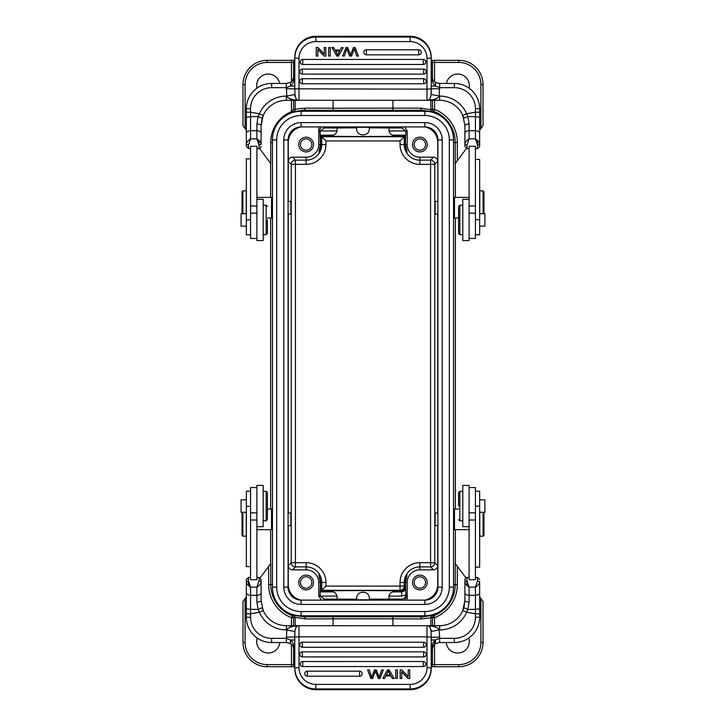<?xml version="1.0" encoding="UTF-8"?>
<svg xmlns="http://www.w3.org/2000/svg" width="726" height="726" viewBox="0 0 726 726"><rect width="100%" height="100%" fill="white"/><g stroke="black" fill="none" stroke-linecap="round" stroke-linejoin="round"><path stroke-width="1.09" d="M449.321 139.927A24.421 24.421 0 0 0 424.901 115.498L424.901 111.287A28.632 28.632 0 0 1 453.532 139.927L453.532 587.125A28.632 28.632 0 0 1 424.901 615.757L301.099 615.757A28.632 28.632 0 0 1 272.468 587.125L272.468 139.927A28.632 28.632 0 0 1 301.099 111.287L424.901 111.287A28.632 28.632 0 0 1 453.532 139.927L449.321 139.927L449.321 587.125L453.532 587.125M437.905 406.052L437.905 139.927A13.004 13.004 0 0 0 424.901 126.923L301.099 126.923A13.004 13.004 0 0 0 288.095 139.927L288.095 587.125A13.004 13.004 0 0 0 301.099 600.13L424.901 600.13A13.004 13.004 0 0 0 437.905 587.125L437.905 406.052M272.359 519.326L272.359 528.8L271.515 529.644L271.515 509.008L272.359 509.852L272.359 519.326M242.874 512.275L242.874 536.169L242.039 535.325L242.039 512.275M288.095 513.01L290.881 513.01L290.881 525.642L288.095 525.642M272.359 513.01L272.359 525.642M246.25 512.275L246.25 536.169L242.874 536.169M272.359 207.718L272.359 217.192L271.515 218.036L271.515 197.399L272.359 198.243L272.359 207.718M242.039 213.725L242.039 191.718L242.874 190.874L242.874 213.725M288.095 201.401L290.881 201.401L290.881 214.034L288.095 214.034M272.359 201.401L272.359 214.034M242.874 190.874L246.25 190.874L246.25 213.725M453.641 519.326L453.641 509.852L454.485 509.008L454.485 529.644L453.641 528.8L453.641 519.326M483.961 512.275L483.961 535.325L483.126 536.169L483.126 512.275M437.905 525.642L435.119 525.642L435.119 513.01L437.905 513.01M453.641 525.642L453.641 513.01M483.126 536.169L479.75 536.169L479.75 512.275M458.587 207.491L458.587 233.409L458.587 207.491M458.587 233.409L459.848 234.67L459.848 205.195L462.798 205.195M479.641 213.725L484.904 213.725L484.904 226.149L479.641 226.149M256.886 213.163L250.57 213.163L250.57 146.262L256.886 146.262L256.886 240.569L263.202 240.569L263.202 199.305L256.886 199.305M469.114 199.305L462.798 199.305L462.798 240.569L469.114 240.569L469.114 146.262L475.43 146.262L475.43 238.464L469.114 238.464M475.43 234.807L479.641 234.807L479.641 159.43L475.43 159.43M250.57 234.816L246.359 234.816L246.359 158.867L250.57 158.867M250.57 213.163L250.57 238.464L256.886 238.464M433.222 80.495L431.217 75.032C431.534 78.662 432.959 81.103 435.482 82.365L435.482 86.022L439.638 87.664L439.157 96.095C438.667 97.692 436.09 99.008 431.425 100.034L439.638 100.306L427.505 100.27M286.389 83.454L290.518 82.365C293.05 81.094 294.466 78.653 294.783 75.032L292.034 81.267M291.707 81.548L291.044 82.038M290.518 82.365L286.362 83.463L271.624 83.463L286.371 83.463L286.362 87.664L290.518 86.022C293.068 84.08 294.484 80.414 294.783 75.032L294.683 76.33C293.15 80.287 291.761 82.292 290.518 82.365L290.518 86.022L294.783 86.022L294.947 94.48C295.31 97.502 296.163 99.353 297.524 100.034L297.996 100.179M479.641 117.149L479.641 144.256L477.536 145.254L475.43 138.866C478.098 140.635 479.505 142.432 479.641 144.256L479.641 117.149L475.43 116.686L475.43 112.176L479.641 112.185L479.641 117.149L479.641 108.728A25.265 25.265 0 0 0 454.376 83.463L439.638 83.463L454.376 83.463L454.376 87.674A21.054 21.054 0 0 1 475.43 108.728L475.43 112.176L466.655 113.773L467.853 116.505L469.114 123.992A4.211 1.57 180 0 0 464.903 125.571L462.798 115.461L464.903 125.571A4.211 1.497 180 0 1 469.114 124.073M246.359 146.389L246.359 108.728L250.57 108.728L250.57 112.185L259.345 113.773A29.476 29.476 0 0 1 286.362 96.095L286.843 96.095L286.362 87.664L271.624 87.674A21.054 21.054 0 0 0 250.57 108.728M246.359 109.209L246.359 108.728A25.265 25.265 0 0 1 271.624 83.463A25.265 25.265 0 0 0 246.359 108.728M286.362 96.095L286.362 100.306L298.994 100.306L286.362 100.306A25.265 25.265 0 0 0 263.202 115.461L261.097 125.571L261.097 144.256L258.991 145.254L256.886 138.866L250.57 138.866L248.464 145.254L246.359 144.256C246.45 142.459 247.856 140.662 250.57 138.866L250.57 116.686L246.359 117.149L246.359 133.221A4.211 2.532 180 0 1 250.57 130.698L256.886 130.698L256.886 138.866C259.654 140.726 261.061 142.523 261.097 144.256L261.097 134.809M263.211 115.452L262.159 118.311L258.129 116.532L256.886 123.992A4.211 1.57 180 0 1 261.097 125.571L262.15 118.356L263.928 113.937M462.072 113.937L463.85 118.347M464.903 146.389L464.903 144.256L467.009 145.254L469.114 138.866L475.43 138.866L475.43 130.698L469.114 130.698A4.211 2.532 180 0 0 464.903 133.221L464.903 125.571M464.903 133.221L464.903 144.256C465.003 142.459 466.401 140.662 469.114 138.866L469.114 123.992M298.495 100.27L427.006 100.306A4.211 4.211 0 0 0 428.476 100.034C429.738 99.589 430.6 97.738 431.053 94.48L431.217 88.744M294.575 100.034A8.422 5.754 -69.5 0 1 297.524 100.034A4.211 4.211 0 0 0 298.994 100.306L294.575 100.034C289.919 99.008 287.342 97.692 286.843 96.095L294.947 94.48M294.783 86.022L294.783 57.29A21.054 20.972 0 0 1 315.837 36.318L410.163 36.318L410.163 37.053L315.837 37.053A21.054 20.972 180 0 0 294.783 58.026L298.994 58.389L298.994 74.669M431.217 57.29C429.964 44.54 422.949 37.543 410.163 36.3L410.163 36.3A21.054 20.972 0 0 1 431.217 57.29L431.217 88.799L427.006 89.153L427.006 100.306A4.211 4.211 0 0 0 428.476 100.034L428.004 100.179M431.217 86.022L435.482 86.022C432.932 84.08 431.507 80.414 431.217 75.032L431.217 58.053A21.054 20.972 180 0 0 410.163 37.053L410.163 41.609A16.843 16.78 180 0 1 427.006 58.389L427.006 89.153L286.362 88.808M435.482 82.365L439.638 83.463L435.972 82.619M439.638 88.808L431.217 88.79M479.641 144.256L479.641 146.47L479.641 144.256M263.202 115.461L259.354 113.764L258.129 116.541L250.57 116.686L250.57 112.185L246.359 112.185M467.853 116.532L475.43 116.686L475.43 130.698A4.211 2.532 180 0 1 479.641 133.221M467.853 116.478L463.832 118.284M431.053 94.48L439.638 96.095A29.476 29.476 0 0 1 466.655 113.773L462.798 115.461A25.265 25.265 0 0 0 439.638 100.306A25.265 25.265 0 0 1 462.798 115.461M431.425 100.034A8.422 5.754 69.5 0 0 428.476 100.034M316.255 47.671L317.906 47.671L324.295 54.259L324.295 47.48L325.838 47.48L325.838 56.056L324.186 56.056L317.797 49.468L317.797 56.056L316.255 56.056L316.255 47.48L317.906 47.48L324.295 54.078M317.797 55.875L317.797 49.468M341.492 47.48L343.198 47.671L338.534 56.056L336.8 56.056L331.827 47.48L333.661 47.48L335.076 50.03L340.158 50.03L341.492 47.48L343.198 47.671M328.66 47.671L330.266 47.48L330.266 56.056L328.66 56.056L328.66 47.671L330.266 47.671M300.201 61.955A2.523 2.523 0 0 0 302.733 64.487L302.733 64.487A2.523 2.514 0 0 1 300.201 61.955A2.523 2.514 0 0 1 302.733 59.441L423.267 59.441A2.523 2.514 0 0 1 425.799 61.955A2.523 2.514 0 0 1 423.267 64.478L423.267 64.478A2.523 2.523 0 0 0 425.799 61.955M302.733 59.441L302.733 64.487L423.267 64.478L423.267 59.441M299.838 81.258A2.523 2.523 0 0 0 302.361 83.78L302.361 83.78A2.523 2.514 0 0 1 299.838 81.258A2.523 2.514 0 0 1 302.361 78.735L423.639 78.735A2.523 2.514 0 0 1 426.162 81.258A2.523 2.514 0 0 1 423.639 83.771L423.639 83.771A2.523 2.523 0 0 0 426.162 81.258M302.361 78.735L302.361 83.78L423.639 83.771L423.639 78.735M299.838 71.602A2.523 2.523 0 0 0 302.361 74.134L302.361 74.134A2.523 2.514 0 0 1 299.838 71.602A2.523 2.514 0 0 1 302.361 69.088L423.639 69.088A2.523 2.514 0 0 1 426.162 71.602A2.523 2.514 0 0 1 423.639 74.125L423.639 74.125A2.523 2.523 0 0 0 426.162 71.602M302.361 69.088L302.361 74.134L423.639 74.125L423.639 69.088M363.844 52.308A2.523 2.523 0 0 0 366.367 54.831L366.367 54.831A2.523 2.514 0 0 1 363.844 52.308A2.523 2.514 0 0 1 366.367 49.795L418.748 49.795A2.523 2.514 0 0 1 421.271 52.308A2.523 2.514 0 0 1 418.748 54.822L418.748 54.822A2.523 2.523 0 0 0 421.271 52.308M366.367 49.795L366.367 54.831L418.748 54.822L418.748 49.795M354.361 48.842L351.493 56.056L349.569 56.056L346.865 48.851L344.351 56.056L342.736 55.875L346.066 47.48L347.618 47.48L350.567 54.858L353.498 47.48L355.141 47.48L358.372 56.056L356.72 56.056L354.352 48.842M324.295 47.671L325.838 47.671M331.827 47.671L333.661 47.671L335.076 50.212L340.158 50.03M340.158 50.212L341.492 47.671M339.596 51.11L337.708 55.167L335.575 51.11M338.361 53.579L339.695 51.11L335.566 51.11M335.575 50.929L337.708 54.995L338.361 53.388M342.736 56.056L346.066 47.671L347.618 47.671L350.567 55.049L353.498 47.671L355.141 47.671L358.372 56.056M267.413 219.914L267.413 233.409L267.413 219.914M267.413 206.456L266.152 205.195L266.152 234.67L263.202 234.67M246.359 226.149L241.096 226.149L241.096 213.725L246.359 213.725M320.157 135.154L320.266 130.943L324.295 127.957L337.045 127.957L337.045 130.943C336.174 133.802 334.532 135.199 332.136 135.154L320.157 135.154L320.502 144.556C318.333 154.593 318.487 154.593 320.946 144.556L320.946 135.944L325.956 140.944L325.956 144.556A19.802 19.802 0 0 1 306.154 164.357L295.418 164.357L295.418 566.906A4.211 4.211 45 0 1 291.217 562.695L306.154 562.695A19.802 19.802 0 0 1 325.956 582.488L325.956 586.1L400.044 586.1L400.044 582.488A19.802 19.802 0 0 1 419.846 562.695L434.783 562.695A4.211 4.211 -45 0 1 430.582 566.906L430.582 160.147A4.211 4.211 -135 0 1 434.783 164.357L437.742 161.399C437.479 158.849 436.072 157.442 433.531 157.188L419.846 157.188A12.632 12.632 0 0 1 407.213 144.556L407.213 130.871L404.436 126.923M393.864 135.154C391.468 135.208 389.835 133.802 388.954 130.943L388.954 127.957L401.705 127.957L405.734 130.943L405.843 135.154L393.864 135.154L405.843 135.154M321.564 126.923L318.787 130.871L318.787 144.556L320.502 144.556C318.333 154.593 318.487 154.593 320.946 144.556L321.745 144.556L321.745 136.733L404.255 136.733L405.054 135.944C394.218 136.642 331.782 136.642 320.946 135.944M405.054 135.944L405.054 144.556C407.513 154.593 407.667 154.593 405.498 144.556L405.498 135.49M400.67 590.937C383.083 590.383 330.62 590.492 320.946 591.1L321.745 590.311L400.044 590.311L400.67 590.937C402.857 591.254 404.309 589.902 405.054 586.889L404.255 586.1A4.211 4.211 -45 0 1 400.044 590.311L400.044 586.1L404.255 586.1L404.255 582.488L400.044 582.488M424.81 600.13A15.79 15.79 0 0 0 437.742 584.593L437.742 565.645C437.488 568.186 436.081 569.592 433.531 569.856L419.846 569.856A12.632 12.632 0 0 0 407.213 582.488L407.213 596.173L405.916 594.903L401.632 596.1L388.954 596.1L388.954 599.086L401.705 599.086C404.21 598.805 405.616 597.416 405.916 594.903L405.498 582.488C407.667 572.451 407.513 572.451 405.054 582.488L405.054 586.889M388.954 596.1C389.826 593.251 391.468 591.844 393.864 591.89L401.632 591.89C404.137 591.59 405.544 590.193 405.843 587.688M320.946 591.1L320.946 582.488C318.487 572.451 318.333 572.451 320.502 582.488L320.157 591.89L332.136 591.89C334.532 591.844 336.165 593.242 337.045 596.1L320.266 596.1L320.157 591.89M321.564 600.13L318.787 596.173L318.787 582.488A12.632 12.632 0 0 0 306.154 569.856L306.154 562.695M356.684 598.278C356.375 590.165 369.625 590.165 369.316 598.278L369.316 599.767L356.684 599.767L356.684 598.278M369.316 598.278L369.316 599.767M369.316 128.765C369.625 136.878 356.375 136.878 356.684 128.765L356.684 127.286L369.316 127.286L369.316 128.765M431.217 60.34L458.796 60.34A24.212 24.212 0 0 1 483.008 84.552L483.008 125.607L479.641 130.244M466.391 148.485L455.229 163.504L455.229 142.45L453.532 142.45A31.581 31.581 0 0 1 453.532 142.45M453.532 356.784L453.532 370.26M455.374 163.504L455.374 197.399M455.374 218.036L455.374 509.008M455.374 529.644L455.374 563.539M434.547 100.306L434.547 109.39L433.803 111.359L432.442 109.39L434.547 109.39A35.374 35.374 0 0 1 457.335 142.45L455.229 142.45A33.269 33.269 0 0 0 433.803 111.359L432.251 111.668L421.951 110.225L392.92 110.334L392.92 100.306M469.041 88.155A11.58 11.58 0 0 0 457.743 74.025A11.58 11.58 0 0 0 446.363 83.463M297.941 111.468A31.581 31.581 0 0 1 304.049 110.869L421.951 110.869A31.581 31.581 0 0 1 428.059 111.468M272.468 142.45A31.581 31.581 0 0 1 272.468 142.441L270.753 142.45L270.753 163.504L259.609 148.485M272.468 356.784L272.468 370.26M260.171 577.787L270.771 563.539L270.771 584.593L272.468 584.593A31.581 31.581 0 0 1 272.468 584.593L272.468 406.052M428.059 615.584A31.581 31.581 0 0 1 421.951 616.174L304.049 616.174A31.581 31.581 0 0 1 297.941 615.584M453.532 584.593A31.581 31.581 0 0 1 453.532 584.611L455.229 584.593L455.229 563.539L465.829 577.787M270.626 163.504L270.626 197.399M270.626 218.036L270.626 509.008M270.626 529.644L270.626 563.539M294.783 666.713L267.204 666.713A24.212 24.212 0 0 1 242.992 642.501L242.992 601.437L246.359 596.799M257.195 638.018A11.58 11.58 0 0 0 268.257 653.028A11.58 11.58 0 0 0 279.782 642.537M293.558 625.694L293.558 617.654L295.183 617.372L293.749 615.376L292.197 615.693L293.558 617.654L291.453 617.654A35.374 35.374 0 0 1 268.665 584.593L270.771 584.593A33.269 33.269 0 0 0 292.197 615.684L291.453 617.654L291.453 625.694M293.749 615.376L304.049 616.819L423.312 616.81L432.251 615.376L433.803 615.693A33.269 33.269 0 0 0 455.229 584.593L457.335 584.593A35.374 35.374 0 0 1 434.547 617.654L433.803 615.693L432.442 617.654L434.547 617.654L434.547 625.694M392.92 625.694L392.92 618.815L420.427 618.924C427.051 618.425 430.509 617.908 430.817 617.372L430.817 625.694M479.641 596.799L483.008 601.437L483.008 642.501A24.212 24.212 0 0 1 458.796 666.713L431.217 666.713M446.218 642.537A11.58 11.58 0 0 0 457.743 653.028A11.58 11.58 0 0 0 468.805 638.018M295.183 625.694L295.183 617.372L305.573 618.924L333.08 618.815L333.08 625.694M246.359 130.244L242.992 125.607L242.992 84.552A24.212 24.212 0 0 1 267.204 60.34L294.783 60.34M293.558 100.306L293.558 109.39L291.453 111.632A33.287 33.287 0 0 0 270.753 142.45M279.637 83.463A11.58 11.58 0 0 0 268.257 74.025A11.58 11.58 0 0 0 256.959 88.155M333.08 100.306L333.08 108.228L305.573 108.12L304.049 110.225L293.749 111.668L295.183 109.671L293.558 109.39M292.17 111.35L293.749 111.668M432.442 100.306L432.442 109.39L430.817 109.671L420.427 108.12L333.08 108.228L333.08 110.334L392.92 110.334M305.573 108.12C298.949 108.619 295.491 109.136 295.183 109.671L295.183 100.306M425.999 600.084A16.008 16.008 0 0 0 437.905 585.891M288.095 585.891A16.008 16.008 0 0 0 300.001 600.084M300.001 126.968A16.008 16.008 0 0 0 288.095 141.162M437.905 141.162A16.008 16.008 0 0 0 425.999 126.968M437.905 530.697L437.742 525.642M407.213 596.173L404.4 600.13M427.215 582.488A7.369 7.369 0 0 0 419.846 575.119A7.369 7.369 0 0 0 412.477 582.488A7.369 7.369 0 0 0 419.846 589.857A7.369 7.369 0 0 0 427.215 582.488M301.19 600.13A15.79 15.79 0 0 1 288.258 584.593L288.258 565.645C288.521 568.195 289.928 569.601 292.469 569.856L306.154 569.856M313.523 582.488A7.369 7.369 0 0 0 306.154 575.119A7.369 7.369 0 0 0 298.785 582.488A7.369 7.369 0 0 0 306.154 589.857A7.369 7.369 0 0 0 313.523 582.488M288.095 530.697L288.258 525.642M288.095 507.955L288.258 513.01M288.095 219.089L288.258 214.034M288.095 196.347L288.258 201.401M288.258 525.914L288.258 565.645L291.217 562.695L291.217 164.357A4.211 4.211 135 0 1 295.418 160.147L292.469 157.188C289.919 157.451 288.512 158.858 288.258 161.399L288.258 142.45A15.79 15.79 0 0 1 301.19 126.923M292.469 157.188L306.154 157.188A12.632 12.632 0 0 0 318.787 144.556L318.787 126.923M298.785 144.556A7.369 7.369 0 0 0 306.154 151.925A7.369 7.369 0 0 0 313.523 144.556A7.369 7.369 0 0 0 306.154 137.187A7.369 7.369 0 0 0 298.785 144.556M424.81 126.923A15.79 15.79 0 0 1 437.742 142.45L437.905 196.347M412.477 144.556A7.369 7.369 0 0 0 419.846 151.925A7.369 7.369 0 0 0 427.215 144.556A7.369 7.369 0 0 0 419.846 137.187A7.369 7.369 0 0 0 412.477 144.556M437.905 219.089L437.742 214.034M437.742 513.01L437.905 507.955M325.956 582.488L321.745 582.488L321.745 590.311L325.956 586.1M405.498 587.343C404.863 590.438 403.52 591.899 401.46 591.726M407.213 600.13L407.213 582.488L405.498 582.488C407.667 572.451 407.513 572.451 405.054 582.488L404.255 582.488A15.591 15.591 0 0 1 419.846 566.906L419.846 569.856M356.684 599.222L324.295 599.086L320.266 596.1M337.045 599.086L337.045 596.1M388.954 599.086L369.316 599.222M292.469 569.856L295.418 566.906L306.154 566.906A15.591 15.591 0 0 1 321.745 582.488L320.946 582.488C318.487 572.451 318.333 572.451 320.502 582.488L318.787 582.488M306.154 164.357L306.154 160.147L295.418 160.147L295.418 164.357L291.217 164.357L288.258 161.399L288.258 201.129M320.502 135.49L332.136 135.154M437.742 525.914L437.742 565.645L434.783 562.695L434.783 164.357L419.846 164.357A19.802 19.802 0 0 1 400.044 144.556L404.255 144.556L404.255 136.733L400.044 140.944L325.956 140.944M369.316 127.821L388.954 127.957M337.045 127.957L356.684 127.821M419.846 157.188L419.846 160.147A15.591 15.591 0 0 1 404.255 144.556L405.054 144.556C407.513 154.593 407.667 154.593 405.498 144.556L407.213 144.556M425.536 144.556A5.681 5.681 0 0 0 419.846 138.875A5.681 5.681 0 0 0 414.165 144.556A5.681 5.681 0 0 0 419.846 150.237A5.681 5.681 0 0 0 425.536 144.556M311.835 144.556A5.681 5.681 0 0 0 306.154 138.875A5.681 5.681 0 0 0 300.464 144.556A5.681 5.681 0 0 0 306.154 150.237A5.681 5.681 0 0 0 311.835 144.556M300.464 582.488A5.681 5.681 0 0 0 306.154 588.178A5.681 5.681 0 0 0 311.835 582.488A5.681 5.681 0 0 0 306.154 576.807A5.681 5.681 0 0 0 300.464 582.488M414.165 582.488A5.681 5.681 0 0 0 419.846 588.178A5.681 5.681 0 0 0 425.536 582.488A5.681 5.681 0 0 0 419.846 576.807A5.681 5.681 0 0 0 414.165 582.488M320.502 591.554L332.136 591.89M453.641 207.718L453.641 198.243L454.485 197.399L454.485 218.036L453.641 217.192L453.641 207.718M483.126 213.725L483.126 190.874L483.961 191.718L483.961 213.725M437.905 214.034L435.119 214.034L435.119 201.401L437.905 201.401M453.641 214.034L453.641 201.401M479.75 213.725L479.75 190.874L483.126 190.874M267.413 518.509L267.413 492.591L267.413 518.509M267.413 492.591L266.152 491.33L266.152 520.805L263.202 520.805M246.359 512.275L241.096 512.275L241.096 499.851L246.359 499.851M469.114 512.837L475.43 512.837L475.43 579.738L469.114 579.738L469.114 485.431L462.798 485.431L462.798 526.695L469.114 526.695M256.886 526.695L263.202 526.695L263.202 485.431L256.886 485.431L256.886 579.738L250.57 579.738L250.57 487.536L256.886 487.536M250.57 491.193L246.359 491.193L246.359 566.57L250.57 566.57M475.43 491.184L479.641 491.184L479.641 567.133L475.43 567.133M475.43 512.837L475.43 487.536L469.114 487.536M292.778 645.505L294.783 650.968C294.466 647.338 293.041 644.897 290.518 643.635L290.518 639.978L286.362 638.335L286.843 629.905C287.333 628.308 289.91 626.992 294.575 625.966L286.362 625.694L298.495 625.73M286.362 637.192L298.994 636.847L298.994 667.611A16.843 16.78 -0 0 0 315.837 684.391L410.163 684.391L410.163 689.682C422.949 688.457 429.964 681.46 431.217 668.71L431.217 667.974L431.217 668.71A21.054 20.972 180 0 1 410.163 689.682L315.837 689.682L315.837 688.947L410.163 688.947A21.054 20.972 -0 0 0 431.217 667.974L427.006 667.611L427.006 636.847L431.217 637.201L431.053 631.52C430.69 628.498 429.837 626.647 428.476 625.966L428.004 625.821M439.611 642.546L435.482 643.635C432.95 644.906 431.534 647.347 431.217 650.968L433.966 644.733M434.293 644.452L434.956 643.962M435.482 643.635L439.638 642.537L454.376 642.537L439.629 642.537L439.638 638.335L435.482 639.978C432.932 641.92 431.516 645.586 431.217 650.968L431.317 649.697C432.85 645.723 434.239 643.699 435.482 643.635L435.482 639.978L431.217 639.978L431.217 637.201L439.638 637.192L439.638 638.335L454.376 638.326A21.054 21.054 0 0 0 475.43 617.272L475.43 613.815L466.655 612.227A29.476 29.476 0 0 1 439.638 629.905L439.157 629.905L439.638 637.192M246.359 608.851L246.359 581.744L246.359 608.851L250.57 609.314L250.57 613.824L246.359 613.815L246.359 608.851L246.359 617.272A25.265 25.265 0 0 0 271.624 642.537L286.362 642.537L271.624 642.537L271.624 638.326A21.054 21.054 0 0 1 250.57 617.272L250.57 613.824L259.345 612.227L258.147 609.495L256.886 602.008A4.211 1.57 0 0 0 261.097 600.429L263.202 610.539L261.097 600.429L261.097 579.529L261.097 581.744L258.991 580.746L256.886 587.134L250.57 587.134C247.902 585.365 246.495 583.568 246.359 581.744L246.359 579.611M479.641 581.744L477.536 580.746L475.43 587.134C478.144 585.337 479.55 583.541 479.641 581.744L479.641 617.272L475.43 617.272M479.641 616.791L479.641 617.272A25.265 25.265 0 0 1 454.376 642.537A25.265 25.265 0 0 0 479.641 617.272M439.638 629.905L439.638 625.694L427.006 625.694L439.638 625.694A25.265 25.265 0 0 0 462.798 610.539L464.903 600.429L463.85 607.644L462.072 612.063M262.15 607.653L263.928 612.063A25.265 25.265 0 0 0 286.362 625.694A25.265 25.265 0 0 1 263.202 610.539L259.345 612.227A29.476 29.476 0 0 0 286.362 629.905L294.947 631.52L294.783 637.256M261.097 581.744C260.997 583.541 259.599 585.337 256.886 587.134L256.886 595.302L250.57 595.302L250.57 587.134L248.464 580.746L246.359 581.744M427.505 625.73L298.994 625.694A4.211 4.211 0 0 0 297.524 625.966C296.262 626.411 295.4 628.262 294.947 631.52M431.425 625.966A8.422 5.754 110.5 0 1 428.476 625.966A4.211 4.211 0 0 0 427.006 625.694L431.425 625.966C436.081 626.992 438.658 628.308 439.157 629.905L431.053 631.52M431.217 639.978L431.217 667.974M294.783 668.71C296.036 681.46 303.051 688.457 315.837 689.7L315.837 689.682A21.054 20.972 180 0 1 294.783 668.71L294.783 637.201M294.783 639.978L290.518 639.978C293.068 641.92 294.493 645.586 294.783 650.968L294.783 667.947A21.054 20.972 -0 0 0 315.837 688.947L315.837 684.391M290.518 643.635L286.362 642.537L290.028 643.381M464.903 581.744L464.903 600.429L464.903 581.744L467.009 580.746L469.114 587.134C466.346 585.274 464.939 583.477 464.903 581.744L464.903 579.611M479.641 592.779A4.211 2.532 0 0 1 475.43 595.302L469.114 595.302L469.114 587.134L475.43 587.134L475.43 609.314L479.641 608.851L479.641 591.191M462.798 610.539L466.646 612.236L467.871 609.459L463.841 607.689L462.789 610.548M464.903 600.429A4.211 1.57 0 0 0 469.114 602.008L467.871 609.468L475.43 609.314L475.43 613.815L479.641 613.815M258.147 609.468L250.57 609.314L250.57 595.302A4.211 2.532 0 0 1 246.359 592.779M258.147 609.522L262.168 607.716M297.996 625.821L297.524 625.966A8.422 5.754 -110.5 0 1 294.575 625.966M409.745 678.329L408.094 678.329L401.705 671.741L401.705 678.52L400.162 678.52L400.162 669.944L401.814 669.944L408.203 676.532L408.203 669.944L409.745 669.944L409.745 678.52L408.094 678.52L401.705 671.922M408.203 670.125L408.203 676.532M384.508 678.52L382.802 678.329L387.466 669.944L389.2 669.944L394.173 678.52L392.339 678.52L390.924 675.97L385.842 675.97L384.508 678.52L382.802 678.329M397.34 678.329L395.734 678.52L395.734 669.944L397.34 669.944L397.34 678.329L395.734 678.329M425.799 664.045A2.523 2.523 0 0 0 423.267 661.513L423.267 661.513A2.523 2.514 180 0 1 425.799 664.045A2.523 2.514 180 0 1 423.267 666.559L302.733 666.559A2.523 2.514 180 0 1 300.201 664.045A2.523 2.514 180 0 1 302.733 661.522L302.733 661.522A2.523 2.523 0 0 0 300.201 664.045M423.267 666.559L423.267 661.513L302.733 661.522L302.733 666.559M426.162 644.742A2.523 2.523 0 0 0 423.639 642.22L423.639 642.22A2.523 2.514 180 0 1 426.162 644.742A2.523 2.514 180 0 1 423.639 647.265L302.361 647.265A2.523 2.514 180 0 1 299.838 644.742A2.523 2.514 180 0 1 302.361 642.229L302.361 642.229A2.523 2.523 0 0 0 299.838 644.742M423.639 647.265L423.639 642.22L302.361 642.229L302.361 647.265M426.162 654.398A2.523 2.523 0 0 0 423.639 651.866L423.639 651.866A2.523 2.514 180 0 1 426.162 654.398A2.523 2.514 180 0 1 423.639 656.912L302.361 656.912A2.523 2.514 180 0 1 299.838 654.398A2.523 2.514 180 0 1 302.361 651.875L302.361 651.875A2.523 2.523 0 0 0 299.838 654.398M423.639 656.912L423.639 651.866L302.361 651.875L302.361 656.912M362.156 673.692A2.523 2.523 0 0 0 359.633 671.169L359.633 671.169A2.523 2.514 180 0 1 362.156 673.692A2.523 2.514 180 0 1 359.633 676.205L307.252 676.205A2.523 2.514 180 0 1 304.729 673.692A2.523 2.514 180 0 1 307.252 671.178L307.252 671.178A2.523 2.523 0 0 0 304.729 673.692M359.633 676.205L359.633 671.169L307.252 671.178L307.252 676.205M371.639 677.158L374.507 669.944L376.431 669.944L379.135 677.149L381.649 669.944L383.264 670.125L379.934 678.52L378.382 678.52L375.433 671.142L372.502 678.52L370.859 678.52L367.628 669.944L369.28 669.944L371.648 677.158M401.705 678.329L400.162 678.329M394.173 678.329L392.339 678.329L390.924 675.788L385.842 675.97M385.842 675.788L384.508 678.329M386.404 674.89L388.292 670.833L390.425 674.89M387.639 672.421L386.305 674.89L390.434 674.89M390.425 675.071L388.292 671.005L387.639 672.612M383.264 669.944L379.934 678.329L378.382 678.329L375.433 670.951L372.502 678.329L370.859 678.329L367.628 669.944M458.587 506.086L458.587 492.591L458.587 506.086M458.587 519.544L459.848 520.805L459.848 491.33L462.798 491.33M479.641 499.851L484.904 499.851L484.904 512.275L479.641 512.275M449.321 587.125A24.421 24.421 0 0 1 424.901 611.546L301.099 611.546A24.421 24.421 0 0 1 276.679 587.125L276.679 139.927A24.421 24.421 0 0 1 301.099 115.498L424.901 115.498M424.901 604.431A17.306 17.306 0 0 0 442.207 587.125L442.207 139.927A17.306 17.306 0 0 0 424.901 122.612L301.099 122.612A17.306 17.306 0 0 0 283.793 139.927L283.793 587.125A17.306 17.306 0 0 0 301.099 604.431L424.901 604.431L424.901 600.13A13.004 13.004 0 0 0 437.905 587.125L442.207 587.125M301.099 611.546L301.099 615.757A28.632 28.632 0 0 1 272.468 587.125L276.679 587.125M276.679 139.927L272.468 139.927A28.632 28.632 0 0 1 301.099 111.287L301.099 115.498M424.901 615.757L424.901 611.546M442.207 139.927L437.905 139.927M283.793 587.125L288.095 587.125M288.095 139.927L283.793 139.927M301.099 122.612L301.099 126.923M424.901 126.923L424.901 122.612M301.099 600.13L301.099 604.431M479.641 219.669L475.43 219.669M250.57 219.86L246.359 219.86M294.783 94.507L294.783 96.095L294.783 94.507M431.217 94.507L431.217 89.779L431.217 94.507M469.114 213.163L475.43 213.163M475.43 205.993L469.114 205.993M256.886 205.993L250.57 205.993M464.903 146.47L467.009 148.576L467.009 145.254M477.536 140.49L477.536 148.576L479.641 146.47M297.524 100.034A4.211 4.211 0 0 0 298.994 100.306L298.994 58.389A16.843 16.78 180 0 1 315.837 41.609L410.163 41.609M315.837 41.609L315.837 36.318L410.163 36.3M454.376 87.674L439.638 87.664L439.638 83.463M475.43 108.728L479.641 108.728M256.886 148.576L258.991 148.576L258.991 140.481M250.57 148.576L248.464 148.576L248.464 145.254M271.624 87.674L271.624 83.463M256.886 123.992L256.886 130.698A4.211 2.532 180 0 1 261.097 133.221M439.638 96.095L439.638 100.306M427.006 58.389L431.217 58.026M388.954 130.943L405.734 130.943M405.907 132.177L407.213 130.871M401.632 596.1L401.632 591.89L393.864 591.89M320.093 594.875L318.787 596.182M457.335 142.45L457.335 160.963M480.902 128.502L480.902 84.552A22.107 22.107 0 0 0 458.796 62.445L434.547 62.445L434.547 81.748M432.442 79.415L432.442 62.445A2.105 2.105 -90 0 0 431.217 60.53M434.547 60.34L434.547 62.445L431.217 62.445M430.817 100.306L430.817 109.671L432.251 111.668M421.951 110.869L420.427 108.12M268.665 584.593L268.665 566.089M245.098 598.542L245.098 642.501A22.107 22.107 0 0 0 267.204 664.608L291.453 664.608L291.453 644.252M293.558 646.585L293.558 664.608A2.105 2.105 90 0 0 294.783 666.513M291.453 666.713L291.453 664.608L294.783 664.608M304.049 616.174L305.573 618.924M420.427 618.924L421.951 616.174M333.08 616.71L333.08 618.815L392.92 618.815L392.92 616.71M432.442 625.694L432.442 617.654L430.817 617.372L432.251 615.376M457.335 566.089L457.335 584.593M434.547 640.904L434.547 664.608L458.796 664.608A22.107 22.107 0 0 0 480.902 642.501L480.902 598.542M480.902 642.501L483.008 642.501M242.992 642.501L245.098 642.501M267.204 664.608L267.204 666.713M431.217 666.513A2.105 2.105 -90 0 0 432.442 664.608L434.547 664.608L434.547 666.713M458.796 666.713L458.796 664.608M431.217 664.608L432.442 664.608L432.442 646.585M245.098 84.552A22.107 22.107 0 0 1 267.204 62.445L267.204 60.34A24.212 24.212 0 0 0 242.992 84.552L245.098 84.552L245.098 128.502M291.453 81.748L291.453 62.445L267.204 62.445M291.453 111.632L291.453 100.306M294.783 62.445L291.453 62.445L291.453 60.34M294.783 60.53A2.105 2.105 90 0 0 293.558 62.445L293.558 79.415M333.08 110.334L304.049 110.225L304.049 110.869M458.796 62.445L458.796 60.34M483.008 84.552L480.902 84.552M288.258 214.315L288.258 512.737M437.742 512.737L437.742 214.315M419.846 562.695L419.846 566.906L430.582 566.906L433.531 569.856M400.044 144.556L400.044 140.944M401.705 599.086L402.748 600.13M323.251 600.13L324.295 599.086M325.956 144.556L321.745 144.556A15.591 15.591 0 0 1 306.154 160.147L306.154 157.188M318.787 130.871L320.093 132.177M324.295 127.957L323.251 126.923M320.266 130.943L337.045 130.943M402.748 126.923L401.705 127.957M433.531 157.188L430.582 160.147L419.846 160.147L419.846 164.357M246.359 506.331L250.57 506.331M475.43 506.14L479.641 506.14M431.217 631.493L431.217 629.905L431.217 631.493M294.783 631.493L294.783 636.221L294.783 631.493M256.886 512.837L250.57 512.837M250.57 520.007L256.886 520.007M469.114 520.007L475.43 520.007M261.097 579.529L258.991 577.424L258.991 580.746M248.464 585.51L248.464 577.424L246.359 579.529M256.886 602.008L256.886 595.302A4.211 2.532 0 0 0 261.097 592.779M286.362 629.905L286.362 625.694A25.265 25.265 0 0 1 263.202 610.539M428.476 625.966A4.211 4.211 0 0 0 427.006 625.694L427.006 636.847L298.994 636.847L298.994 625.694A4.211 4.211 0 0 0 297.524 625.966M271.624 638.326L286.362 638.335L286.362 642.537M250.57 617.272L246.359 617.272M467.009 579.738L467.009 585.519M475.43 577.424L477.536 577.424L477.536 580.746M467.009 580.746L467.009 577.424C466.537 576.979 465.838 577.678 464.903 579.529M454.376 638.326L454.376 642.537M469.114 602.008L469.114 595.302A4.211 2.532 0 0 1 464.903 592.779M410.163 684.391A16.843 16.78 -0 0 0 427.006 667.611M298.994 667.611L294.783 667.974M256.886 529.644L271.515 529.644M267.413 509.008L271.515 509.008M267.413 218.036L271.515 218.036M256.886 197.399L271.515 197.399M458.587 509.008L454.485 509.008M469.114 529.644L454.485 529.644M462.798 234.67L459.848 234.67M458.587 206.456L459.848 205.195M294.783 57.29C296.036 44.54 303.051 37.543 315.837 36.3M246.359 117.149L246.359 133.221M263.302 115.243L263.075 115.752M262.567 117.067L262.14 118.374M462.634 115.107L463.769 118.093M467.009 148.576L469.114 148.576M475.43 148.576L477.536 148.576M258.991 148.576C259.463 149.021 260.162 148.322 261.097 146.47M248.464 148.576L246.359 146.47M302.733 64.487L423.267 64.487M302.361 83.78L423.639 83.78M302.361 74.134L423.639 74.134M366.367 54.831L418.748 54.831M263.202 205.195L266.152 205.195M267.413 233.409L266.152 234.67M423.312 616.81L424.238 616.764M302.697 110.243L301.753 110.288M469.114 197.399L454.485 197.399M458.587 218.036L454.485 218.036M263.202 491.33L266.152 491.33M267.413 519.544L266.152 520.805M462.698 610.757L462.925 610.248M463.433 608.933L463.587 608.479M463.642 608.315L463.86 607.626M263.366 610.893L262.231 607.907M258.991 577.424L256.886 577.424M250.57 577.424L248.464 577.424M410.163 689.7L315.837 689.7M469.114 577.424L467.009 577.424M477.536 577.424L479.641 579.529M423.267 661.513L302.733 661.513M423.639 642.22L302.361 642.22M423.639 651.866L302.361 651.866M359.633 671.169L307.252 671.169M462.798 520.805L459.848 520.805M458.587 492.591L459.848 491.33"/></g></svg>
